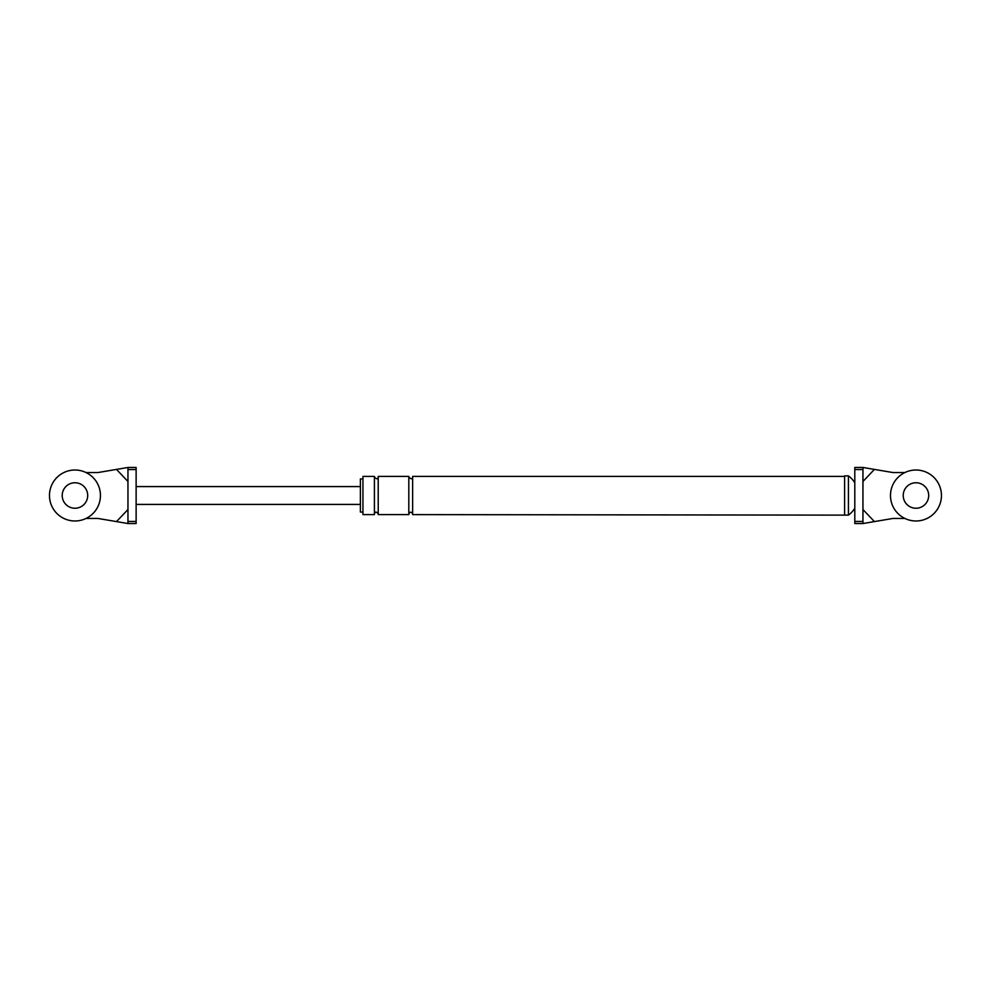 <?xml version="1.0" encoding="UTF-8"?>
<svg xmlns="http://www.w3.org/2000/svg" width="991" height="991" viewBox="0 0 991 991"><rect width="100%" height="100%" fill="white"/><g stroke="black" fill="none" stroke-linecap="round" stroke-linejoin="round"><path stroke-width="1.49" d="M913.962 470.093A25.481 25.481 0 0 1 941.45 495.5A25.481 25.481 0 0 1 917.963 520.907A25.481 25.481 0 0 1 890.562 497.494A25.481 25.481 0 0 1 913.962 470.093M928.703 495.5A12.747 12.747 0 0 1 916.96 508.197A12.747 12.747 0 0 1 903.259 496.503A12.747 12.747 0 0 1 914.966 482.803A12.747 12.747 0 0 1 928.703 495.5A12.747 12.747 0 0 1 915.969 508.247A12.747 12.747 0 0 1 903.222 495.5A12.747 12.747 0 0 1 915.969 482.753A12.747 12.747 0 0 1 928.703 495.5M72.95 470.093A25.481 25.481 0 0 1 100.438 495.5A25.481 25.481 0 0 1 76.951 520.907A25.481 25.481 0 0 1 49.55 497.494A25.481 25.481 0 0 1 72.95 470.093M87.703 495.5A12.747 12.747 0 0 1 75.96 508.197A12.747 12.747 0 0 1 62.247 496.503A12.747 12.747 0 0 1 73.953 482.803A12.747 12.747 0 0 1 87.703 495.5A12.747 12.747 0 0 1 74.957 508.247A12.747 12.747 0 0 1 62.21 495.5A12.747 12.747 0 0 1 74.957 482.753A12.747 12.747 0 0 1 87.703 495.5M854.799 482.753A24.28 24.28 0 0 0 848.432 475.878L844.605 475.878L844.605 515.122L412.64 514.614L412.64 476.386L844.605 476.386M844.605 495.5L844.605 514.614M862.95 469.536L854.799 469.536L854.799 467.467L862.95 467.467L862.95 523.533L862.95 509.523L874.421 521.588L893.027 518.442L904.857 518.442M854.799 469.536L854.799 521.464L862.95 521.464M874.421 521.588L862.95 523.533L854.799 523.533L854.799 521.464M862.95 467.467L893.027 472.558L904.857 472.558M862.95 481.477L874.421 469.412M362.941 478.938L360.39 478.938L360.39 512.062L362.941 512.062M362.941 495.5L362.941 476.386L374.412 476.386L374.412 514.614L362.941 514.614L362.941 495.5M408.812 476.386L378.228 476.386L378.228 514.614L408.812 514.614L408.812 477.018C411.067 479.359 412.343 479.359 412.64 477.018M412.64 495.5L412.64 513.982C411.364 511.604 410.101 511.604 408.812 513.982M848.432 475.878L848.432 515.122A24.28 24.28 0 0 0 854.799 508.247M127.963 521.464L136.126 521.464L136.126 523.533L127.963 523.533L127.963 467.467L127.963 481.477L116.492 469.412L97.898 472.558L86.068 472.558M136.126 521.464L136.126 467.467L127.963 467.467L116.492 469.412M127.963 523.533L97.898 518.442L86.068 518.442M127.963 509.523L116.492 521.588M136.126 469.536L127.963 469.536M848.432 515.122L844.605 515.122M378.228 477.018C377.943 479.359 376.667 479.359 374.412 477.018M374.412 513.982C375.131 511.492 376.407 511.492 378.228 513.982M136.126 504.419L360.39 504.419M136.126 486.581L360.39 486.581"/></g></svg>
